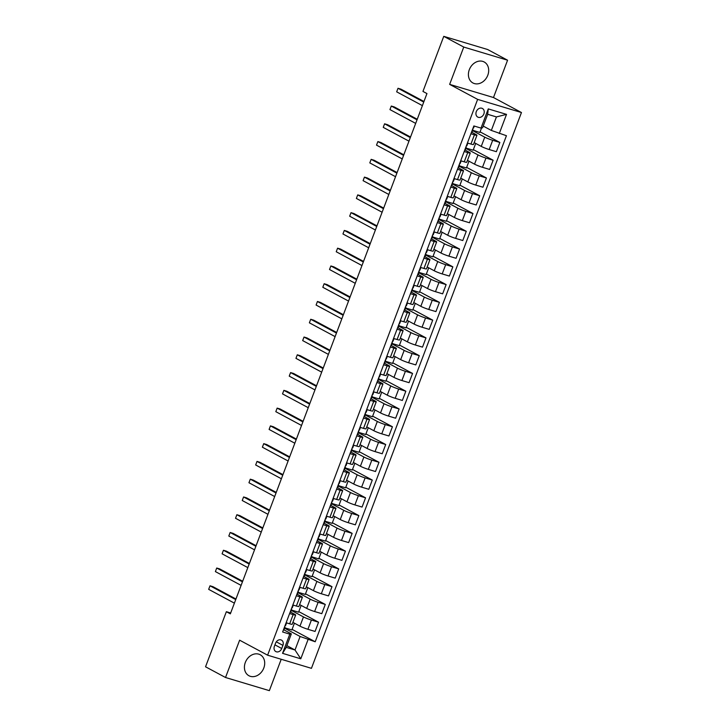 <?xml version="1.0" encoding="UTF-8"?>
<svg xmlns="http://www.w3.org/2000/svg" width="727" height="727" viewBox="0 0 727 727"><rect width="100%" height="100%" fill="white"/><g stroke="black" fill="none" stroke-linecap="round" stroke-linejoin="round"><path stroke-width="1.09" d="M469.306 69.701A11.905 9.578 118.2 0 0 472.923 82.969A11.905 9.578 118.2 0 0 487.79 75.244A11.905 9.578 118.2 0 0 484.173 61.977A11.905 9.578 118.2 0 0 469.306 69.701M245.317 662.47A11.905 9.578 118.2 0 0 248.934 675.737A11.905 9.578 118.2 0 0 263.801 668.013A11.905 9.578 118.2 0 0 260.184 654.745A11.905 9.578 118.2 0 0 245.317 662.47M476.294 111.64A4.889 3.926 118.2 0 0 477.775 117.083A4.889 3.926 118.2 0 0 483.873 113.912A4.889 3.926 118.2 0 0 482.392 108.468A4.889 3.926 118.2 0 0 476.294 111.64M507.573 60.214L463.753 47.064L449.649 84.377L493.479 97.527L507.573 60.214L487.59 49.5L443.761 36.35L422.95 91.429L426.949 93.574L230.35 613.842L226.361 611.707L205.541 666.786L225.524 677.5L269.353 690.65L281.213 659.271M493.479 97.527L521.459 112.531L311.438 668.331L267.609 655.191L477.63 99.381L521.459 112.531M281.74 648.502L282.921 645.376A4.735 3.808 118.2 0 0 281.485 640.105A4.735 3.808 118.2 0 0 275.578 643.177L274.397 646.303A4.735 3.808 118.2 0 0 275.833 651.574A4.735 3.808 118.2 0 0 281.74 648.502L274.942 644.858M308.039 639.624L300.787 658.807L282.549 653.337L289.8 634.153L291.345 633.853L286.238 647.357L295.008 649.993L300.106 636.488L315.209 641.768L506.428 135.713L491.334 130.433L496.432 116.929L487.672 114.293L482.564 127.798L481.02 128.097L488.271 108.905L506.519 114.375L499.267 133.568M481.02 128.097L473.859 125.944L282.639 631.999L289.8 634.153M463.753 47.064L443.761 36.35M449.649 84.377L477.63 99.381M267.609 655.191L239.628 640.187L225.524 677.5M230.677 612.997L226.361 611.707M286.892 645.64L295.008 649.993L300.787 658.807M291.345 633.853L283.939 629.882M470.905 133.759L474.44 134.822A6.107 0.582 20.7 0 0 476.957 135.267A6.107 0.582 20.7 0 0 475.985 134.531L471.932 132.359M464.19 151.525L467.734 152.588A6.107 0.582 20.7 0 0 470.242 153.034A6.107 0.582 20.7 0 0 469.269 152.297L465.216 150.125M457.474 169.3L461.018 170.363A6.107 0.582 20.7 0 0 463.526 170.8A6.107 0.582 20.7 0 0 462.554 170.063L458.51 167.901M450.758 187.066L454.302 188.129A6.107 0.582 20.7 0 0 456.82 188.575A6.107 0.582 20.7 0 0 455.838 187.839L451.794 185.667M444.043 204.832L447.587 205.895A6.107 0.582 20.7 0 0 450.104 206.341A6.107 0.582 20.7 0 0 449.122 205.605L445.078 203.433M437.336 222.607L440.871 223.671A6.107 0.582 20.7 0 0 443.388 224.107A6.107 0.582 20.7 0 0 442.416 223.371L438.363 221.199M430.62 240.373L434.155 241.437A6.107 0.582 20.7 0 0 436.673 241.882A6.107 0.582 20.7 0 0 435.7 241.146L431.647 238.974M423.905 258.14L427.44 259.203A6.107 0.582 20.7 0 0 429.957 259.648A6.107 0.582 20.7 0 0 428.985 258.912L424.931 256.74M417.189 275.915L420.733 276.969A6.107 0.582 20.7 0 0 423.241 277.414A6.107 0.582 20.7 0 0 422.269 276.678L418.225 274.506M410.473 293.681L414.017 294.744A6.107 0.582 20.7 0 0 416.526 295.189A6.107 0.582 20.7 0 0 415.553 294.444L411.509 292.281M403.758 311.447L407.302 312.51A6.107 0.582 20.7 0 0 409.819 312.955A6.107 0.582 20.7 0 0 408.838 312.219L404.794 310.047M397.051 329.213L400.586 330.276A6.107 0.582 20.7 0 0 403.103 330.721A6.107 0.582 20.7 0 0 402.131 329.985L398.078 327.813M390.335 346.988L393.87 348.051A6.107 0.582 20.7 0 0 396.388 348.487A6.107 0.582 20.7 0 0 395.415 347.751L391.362 345.589M383.62 364.754L387.155 365.817A6.107 0.582 20.7 0 0 389.672 366.263A6.107 0.582 20.7 0 0 388.7 365.527L384.647 363.355M376.904 382.52L380.448 383.583A6.107 0.582 20.7 0 0 382.956 384.029A6.107 0.582 20.7 0 0 381.984 383.293L377.931 381.121M370.188 400.295L373.733 401.359A6.107 0.582 20.7 0 0 376.241 401.795A6.107 0.582 20.7 0 0 375.268 401.059L371.224 398.887M363.473 418.061L367.017 419.125A6.107 0.582 20.7 0 0 369.534 419.57A6.107 0.582 20.7 0 0 368.553 418.834L364.509 416.662M356.757 435.827L360.301 436.891A6.107 0.582 20.7 0 0 362.818 437.336A6.107 0.582 20.7 0 0 361.837 436.6L357.793 434.428M350.05 453.603L353.586 454.657A6.107 0.582 20.7 0 0 356.103 455.102A6.107 0.582 20.7 0 0 355.13 454.366L351.077 452.194M343.335 471.369L346.87 472.432A6.107 0.582 20.7 0 0 349.387 472.877A6.107 0.582 20.7 0 0 348.415 472.132L344.362 469.969M336.619 489.135L340.154 490.198A6.107 0.582 20.7 0 0 342.671 490.643A6.107 0.582 20.7 0 0 341.699 489.907L337.646 487.735M329.904 506.901L333.448 507.964A6.107 0.582 20.7 0 0 335.956 508.409A6.107 0.582 20.7 0 0 334.983 507.673L330.939 505.501M323.188 524.676L326.732 525.739A6.107 0.582 20.7 0 0 329.24 526.184A6.107 0.582 20.7 0 0 328.268 525.439L324.224 523.276M316.472 542.442L320.016 543.505A6.107 0.582 20.7 0 0 322.534 543.95A6.107 0.582 20.7 0 0 321.552 543.214L317.508 541.042M309.766 560.208L313.301 561.271A6.107 0.582 20.7 0 0 315.818 561.717A6.107 0.582 20.7 0 0 314.846 560.98L310.792 558.809M303.05 577.983L306.585 579.046A6.107 0.582 20.7 0 0 309.102 579.483A6.107 0.582 20.7 0 0 308.13 578.747L304.077 576.575M296.334 595.749L299.869 596.812A6.107 0.582 20.7 0 0 302.387 597.258A6.107 0.582 20.7 0 0 301.414 596.522L297.361 594.35M289.619 613.515L293.163 614.579A6.107 0.582 20.7 0 0 295.671 615.024A6.107 0.582 20.7 0 0 294.699 614.288L290.646 612.116M284.584 628.164L300.106 636.488M292.899 622.367L299.969 626.156A6.107 0.582 20.7 0 0 307.912 629.291L315.073 631.445L318.562 622.203L298.797 611.607M291.3 610.398L303.468 616.914A6.107 0.582 20.7 0 0 311.401 620.049L318.562 622.203M299.615 604.591L306.685 608.39A6.107 0.582 20.7 0 0 314.618 611.525L321.788 613.67L325.278 604.437L305.513 593.832M298.015 592.623L310.175 599.148A6.107 0.582 20.7 0 0 318.117 602.283L325.278 604.437M306.331 586.825L313.401 590.615A6.107 0.582 20.7 0 0 321.334 593.759L328.504 595.904L331.994 586.662L312.228 576.066M304.731 574.857L316.89 581.382A6.107 0.582 20.7 0 0 324.824 584.517L331.994 586.662M313.046 569.059L320.116 572.849A6.107 0.582 20.7 0 0 328.05 575.984L335.22 578.138L338.709 568.896L318.935 558.3M311.447 557.091L323.606 563.607A6.107 0.582 20.7 0 0 331.539 566.742L338.709 568.896M319.753 551.293L326.832 555.083A6.107 0.582 20.7 0 0 334.765 558.218L341.935 560.363L345.425 551.13L325.651 540.524M318.153 539.325L330.322 545.841A6.107 0.582 20.7 0 0 338.255 548.976L345.425 551.13M326.468 533.518L333.548 537.317A6.107 0.582 20.7 0 0 341.481 540.452L348.642 542.596L352.141 533.354L332.366 522.758M324.869 521.55L337.037 528.075A6.107 0.582 20.7 0 0 344.971 531.21L352.141 533.354M333.184 515.752L340.254 519.541A6.107 0.582 20.7 0 0 348.197 522.677L355.358 524.83L358.847 515.588L339.082 504.992M331.585 503.784L343.753 510.299A6.107 0.582 20.7 0 0 351.686 513.444L358.847 515.588M339.9 497.986L346.97 501.775A6.107 0.582 20.7 0 0 354.903 504.911L362.073 507.064L365.563 497.822L345.798 487.226M338.3 486.018L350.459 492.533A6.107 0.582 20.7 0 0 358.402 495.669L365.563 497.822M346.615 480.211L353.685 484.009A6.107 0.582 20.7 0 0 361.619 487.145L368.789 489.289L372.279 480.056L352.513 469.451M345.016 468.243L357.175 474.767A6.107 0.582 20.7 0 0 365.118 477.903L372.279 480.056M353.331 462.445L360.401 466.234A6.107 0.582 20.7 0 0 368.335 469.369L375.505 471.523L378.994 462.281L359.22 451.685M351.732 450.476L363.891 457.001A6.107 0.582 20.7 0 0 371.824 460.136L378.994 462.281M360.038 444.679L367.117 448.468A6.107 0.582 20.7 0 0 375.05 451.603L382.22 453.757L385.71 444.515L365.935 433.919M358.438 432.71L370.606 439.226A6.107 0.582 20.7 0 0 378.54 442.361L385.71 444.515M366.753 426.903L373.832 430.702A6.107 0.582 20.7 0 0 381.766 433.837L388.927 435.982L392.426 426.749L372.651 416.144M365.154 414.935L377.322 421.46A6.107 0.582 20.7 0 0 385.255 424.595L392.426 426.749M373.469 409.137L380.539 412.927A6.107 0.582 20.7 0 0 388.482 416.062L395.642 418.216L399.141 408.974L379.367 398.378M371.87 397.169L384.038 403.694A6.107 0.582 20.7 0 0 391.971 406.829L399.141 408.974M380.185 391.371L387.255 395.161A6.107 0.582 20.7 0 0 395.197 398.296L402.358 400.45L405.848 391.208L386.082 380.612M378.585 379.403L390.753 385.919A6.107 0.582 20.7 0 0 398.687 389.054L405.848 391.208M386.9 373.605L393.97 377.395A6.107 0.582 20.7 0 0 401.904 380.53L409.074 382.675L412.563 373.442L392.798 362.837M385.301 361.637L397.46 368.153A6.107 0.582 20.7 0 0 405.402 371.288L412.563 373.442M393.616 355.83L400.686 359.629A6.107 0.582 20.7 0 0 408.619 362.764L415.789 364.909L419.279 355.667L399.514 345.071M392.017 343.862L404.176 350.387A6.107 0.582 20.7 0 0 412.109 353.522L419.279 355.667M400.332 338.064L407.402 341.854A6.107 0.582 20.7 0 0 415.335 344.989L422.505 347.142L425.995 337.901L406.22 327.304M398.732 326.096L410.891 332.612A6.107 0.582 20.7 0 0 418.825 335.756L425.995 337.901M407.038 320.298L414.117 324.088A6.107 0.582 20.7 0 0 422.051 327.223L429.221 329.376L432.71 320.134L412.936 309.538M405.439 308.33L417.607 314.846A6.107 0.582 20.7 0 0 425.54 317.981L432.71 320.134M413.754 302.523L420.833 306.321A6.107 0.582 20.7 0 0 428.766 309.457L435.927 311.601L439.426 302.368L419.652 291.763M412.154 290.555L424.323 297.079A6.107 0.582 20.7 0 0 432.256 300.215L439.426 302.368M420.47 284.757L427.54 288.546A6.107 0.582 20.7 0 0 435.482 291.681L442.643 293.835L446.133 284.593L426.367 273.997M418.87 272.789L431.038 279.313A6.107 0.582 20.7 0 0 438.972 282.449L446.133 284.593M427.185 266.991L434.255 270.78A6.107 0.582 20.7 0 0 442.198 273.915L449.359 276.069L452.848 266.827L433.083 256.231M425.586 255.023L437.745 261.538A6.107 0.582 20.7 0 0 445.687 264.673L452.848 266.827M433.901 249.216L440.971 253.014A6.107 0.582 20.7 0 0 448.904 256.149L456.074 258.294L459.564 249.061L439.799 238.456M432.301 237.247L444.461 243.772A6.107 0.582 20.7 0 0 452.403 246.907L459.564 249.061M440.617 231.45L447.687 235.239A6.107 0.582 20.7 0 0 455.62 238.374L462.79 240.528L466.28 231.286L446.505 220.69M439.017 219.481L451.176 226.006A6.107 0.582 20.7 0 0 459.11 229.141L466.28 231.286M447.323 213.683L454.402 217.473A6.107 0.582 20.7 0 0 462.336 220.608L469.506 222.762L472.995 213.52L453.221 202.924M445.724 201.715L457.892 208.231A6.107 0.582 20.7 0 0 465.825 211.366L472.995 213.52M454.039 195.917L461.118 199.707A6.107 0.582 20.7 0 0 469.051 202.842L476.212 204.987L479.711 195.754L459.937 185.149M452.439 183.94L464.608 190.465A6.107 0.582 20.7 0 0 472.541 193.6L479.711 195.754M460.754 178.142L467.824 181.941A6.107 0.582 20.7 0 0 475.767 185.076L482.928 187.221L486.427 177.979L466.652 167.383M459.155 166.174L471.323 172.699A6.107 0.582 20.7 0 0 479.257 175.834L486.427 177.979M467.47 160.376L474.54 164.166A6.107 0.582 20.7 0 0 482.483 167.301L489.644 169.455L493.133 160.213L473.368 149.617M465.871 148.408L478.039 154.924A6.107 0.582 20.7 0 0 485.972 158.068L493.133 160.213M474.186 142.61L481.256 146.4A6.107 0.582 20.7 0 0 489.189 149.535L496.359 151.689L499.849 142.447L480.084 131.851M472.586 130.642L484.745 137.158A6.107 0.582 20.7 0 0 492.688 140.293L499.849 142.447M483.219 126.08L491.334 130.433M286.129 622.757L289.664 623.821A6.107 0.582 20.7 0 0 292.181 624.266L295.671 615.024M315.209 641.768L292.081 629.373M294.417 623.184L291.863 629.955L284.72 627.81M292.845 604.991L296.38 606.054A6.107 0.582 20.7 0 0 298.897 606.491L302.387 597.258M301.132 605.409L298.579 612.189L291.436 610.044M307.848 587.643L305.295 594.413L298.152 592.278M299.56 587.216L303.095 588.279A6.107 0.582 20.7 0 0 305.613 588.725L309.102 579.483M314.564 569.877L312.001 576.647L304.858 574.503M306.267 569.45L309.811 570.513A6.107 0.582 20.7 0 0 312.328 570.959L315.818 561.717M321.279 552.102L318.717 558.881L311.574 556.737M312.983 551.684L316.527 552.747A6.107 0.582 20.7 0 0 319.035 553.192L322.534 543.95M327.995 534.336L325.432 541.106L318.29 538.971M319.698 533.918L323.242 534.972A6.107 0.582 20.7 0 0 325.751 535.417L329.24 526.184M334.711 516.57L332.148 523.34L325.005 521.195M326.414 516.143L329.949 517.206A6.107 0.582 20.7 0 0 332.466 517.651L335.956 508.409M341.417 498.795L338.864 505.574L331.721 503.429M333.13 498.377L336.665 499.44A6.107 0.582 20.7 0 0 339.182 499.885L342.671 490.643M348.133 481.029L345.579 487.808L338.437 485.663M339.845 480.611L343.38 481.665A6.107 0.582 20.7 0 0 345.898 482.11L349.387 472.877M354.849 463.263L352.286 470.033L345.143 467.888M346.552 462.835L350.096 463.899A6.107 0.582 20.7 0 0 352.613 464.344L356.103 455.102M361.564 445.497L359.002 452.267L351.859 450.122M353.267 445.069L356.812 446.133A6.107 0.582 20.7 0 0 359.32 446.578L362.818 437.336M368.28 427.721L365.717 434.501L358.575 432.356M359.983 427.303L363.527 428.367A6.107 0.582 20.7 0 0 366.035 428.803L369.534 419.57M374.996 409.955L372.433 416.725L365.29 414.59M366.699 409.528L370.234 410.591A6.107 0.582 20.7 0 0 372.751 411.037L376.241 401.795M381.702 392.189L379.149 398.959L372.006 396.815M373.414 391.762L376.95 392.825A6.107 0.582 20.7 0 0 379.467 393.271L382.956 384.029M388.418 374.414L385.864 381.193L378.722 379.049M380.13 373.996L383.665 375.059A6.107 0.582 20.7 0 0 386.182 375.505L389.672 366.263M395.134 356.648L392.58 363.418L385.437 361.283M386.846 356.23L390.381 357.284A6.107 0.582 20.7 0 0 392.898 357.729L396.388 348.487M401.849 338.882L399.287 345.652L392.144 343.507M393.552 338.455L397.096 339.518A6.107 0.582 20.7 0 0 399.614 339.963L403.103 330.721M408.565 321.107L406.002 327.886L398.859 325.741M400.268 320.689L403.812 321.752A6.107 0.582 20.7 0 0 406.32 322.197L409.819 312.955M415.281 303.341L412.718 310.12L405.575 307.975M406.984 302.923L410.528 303.977A6.107 0.582 20.7 0 0 413.036 304.422L416.526 295.189M421.996 285.575L419.434 292.345L412.291 290.2M413.699 285.148L417.234 286.211A6.107 0.582 20.7 0 0 419.752 286.656L423.241 277.414M428.703 267.809L426.149 274.579L419.006 272.434M420.415 267.382L423.95 268.445A6.107 0.582 20.7 0 0 426.467 268.89L429.957 259.648M435.418 250.033L432.865 256.813L425.722 254.668M427.131 249.615L430.666 250.679A6.107 0.582 20.7 0 0 433.183 251.115L436.673 241.882M442.134 232.267L439.571 239.038L432.429 236.902M433.837 231.84L437.381 232.904A6.107 0.582 20.7 0 0 439.899 233.349L443.388 224.107M448.85 214.501L446.287 221.272L439.144 219.127M440.553 214.074L444.097 215.137A6.107 0.582 20.7 0 0 446.605 215.583L450.104 206.341M455.565 196.726L453.003 203.505L445.86 201.361M447.269 196.308L450.813 197.371A6.107 0.582 20.7 0 0 453.321 197.817L456.82 188.575M462.281 178.96L459.718 185.73L452.576 183.595M453.984 178.533L457.519 179.596A6.107 0.582 20.7 0 0 460.037 180.042L463.526 170.8M468.997 161.194L466.434 167.964L459.291 165.82M460.7 160.767L464.235 161.83A6.107 0.582 20.7 0 0 466.752 162.275L470.242 153.034M475.703 143.419L473.15 150.198L466.007 148.054M467.416 143.001L470.951 144.064A6.107 0.582 20.7 0 0 473.468 144.509L476.957 135.267M481.538 127.997L479.865 132.432L472.723 130.287M286.238 647.357L282.549 653.337M488.271 108.905L487.672 114.293M506.519 114.375L496.432 116.929M283.403 629.973L283.903 629.964L284.839 626.447A11.677 1.118 20.7 0 0 284.784 626.32M286.084 622.866L286.556 622.885L285.575 625.538L285.066 625.565M235.957 599.012L212.975 586.689L210.012 585.798L235.739 599.593M208.667 589.352L210.012 585.798L208.667 589.352L234.394 603.146M284.421 627.274L284.929 627.247M290.118 612.198L290.618 612.198L291.554 608.681A11.677 1.118 20.7 0 0 291.491 608.554M292.799 605.091L293.272 605.118M242.673 581.246L219.681 568.923L216.728 568.032L242.454 581.827M215.383 571.586L216.728 568.032L215.383 571.586L241.11 585.38M291.136 609.499L291.636 609.499L290.618 612.179M292.281 607.79L293.29 605.128L291.781 607.799M296.834 594.432L297.334 594.432L298.261 590.915A11.677 1.118 20.7 0 0 298.206 590.787M299.515 587.325L299.987 587.352M249.388 563.47L226.397 551.148L223.434 550.266L249.17 564.052M222.099 553.82L223.434 550.266L222.099 553.82L247.825 567.605M297.852 591.733L298.352 591.733L297.334 594.413M298.997 590.024L300.006 587.352L298.497 590.024M303.541 576.665L304.05 576.656L304.976 573.14A11.677 1.118 20.7 0 0 304.922 573.012M306.231 569.559L306.703 569.577M256.104 545.704L233.113 533.382L230.15 532.491L255.886 546.286M228.814 536.044L230.15 532.491L228.814 536.044L254.541 549.839M304.568 573.966L305.067 573.957L304.05 576.638M305.713 572.258L306.721 569.586L305.213 572.258M310.256 558.899L310.765 558.89L311.692 555.373A11.677 1.118 20.7 0 0 311.638 555.246M312.946 551.784L313.419 551.811M262.82 527.938L239.828 515.616L236.866 514.725L262.601 528.52M235.521 518.278L236.866 514.725L235.521 518.278L261.257 532.073M311.283 556.191L311.783 556.191L310.765 558.872M312.428 554.483L313.437 551.82L311.928 554.492M316.972 541.124L317.481 541.106L318.408 537.607A11.677 1.118 20.7 0 0 318.353 537.48M319.662 534.018L320.134 534.045L319.144 536.717L318.635 536.717M269.535 510.172L246.544 497.841L243.581 496.959L269.308 510.745M242.236 500.512L243.581 496.959L242.236 500.512L267.972 514.307M317.99 538.425L318.499 538.425M323.688 523.358L324.187 523.358L325.123 519.832A11.677 1.118 20.7 0 0 325.069 519.705M326.378 516.252L326.85 516.279M276.242 492.397L253.26 480.074L250.297 479.184L276.024 492.979M248.952 482.737L250.297 479.184L248.952 482.737L274.679 496.532M324.705 520.659L325.214 520.65L324.197 523.331M325.86 518.951L326.859 516.279L325.351 518.951M330.403 505.592L330.903 505.583L331.839 502.066A11.677 1.118 20.7 0 0 331.785 501.939M333.084 498.486L333.557 498.504L332.575 501.157L332.066 501.185M282.957 474.631L259.975 462.308L257.013 461.418L282.739 475.213M255.668 464.971L257.013 461.418L255.668 464.971L281.394 478.766M331.421 502.884L331.921 502.884L330.903 505.565M337.119 487.817L337.619 487.817L338.546 484.3A11.677 1.118 20.7 0 0 338.491 484.173M339.8 480.711L340.272 480.738L339.282 483.41L338.782 483.41M289.673 456.865L266.682 444.542L263.728 443.652L289.455 457.447M262.383 447.205L263.728 443.652L262.383 447.205L288.11 461M338.137 485.118L338.637 485.118L337.619 487.799M343.835 470.051L345.343 467.361M346.515 462.945L346.988 462.972L345.997 465.643L345.498 465.643M344.852 467.352L345.261 466.525A11.677 1.118 20.7 0 0 345.207 466.407M296.389 439.09L273.397 426.767L270.435 425.877L296.171 439.671M269.099 429.439L270.435 425.877L269.099 429.439L294.826 443.225M345.352 467.343L344.334 470.051M350.541 452.285L352.059 449.595M353.231 445.178L353.704 445.197M351.568 449.586L351.977 448.759A11.677 1.118 20.7 0 0 351.923 448.632M303.104 421.324L280.113 409.001L277.151 408.111L302.886 421.905M275.806 411.664L277.151 408.111L275.806 411.664L301.541 425.459M352.068 449.577L351.05 452.276M352.713 447.868L353.722 445.206L352.213 447.877M357.257 434.51L358.774 431.829M359.947 427.403L360.419 427.431L359.429 430.102L358.92 430.111M358.284 431.811L358.693 430.993A11.677 1.118 20.7 0 0 358.638 430.866M309.82 403.558L286.829 391.235L283.866 390.344L309.593 404.139M282.521 393.898L283.866 390.344L282.521 393.898L308.257 407.693M358.784 431.811L357.766 434.51M363.973 416.744L365.481 414.054M366.662 409.637L367.135 409.664L366.144 412.336L365.636 412.336M364.99 414.045L365.408 413.227A11.677 1.118 20.7 0 0 365.354 413.1M316.527 385.783L293.544 373.46L290.582 372.578L316.309 386.364M289.237 376.132L290.582 372.578L289.237 376.132L314.973 389.917M365.499 414.045L364.472 416.744M370.688 398.978L372.197 396.288M373.369 391.871L373.842 391.889L372.851 394.57L372.351 394.57M371.706 396.279L372.124 395.452A11.677 1.118 20.7 0 0 372.07 395.324M323.242 368.016L300.26 355.694L297.298 354.803L323.024 368.598M295.953 358.356L297.298 354.803L295.953 358.356L321.679 372.151M372.215 396.27L371.188 398.969M377.404 381.212L378.912 378.522M380.085 374.096L380.557 374.123M378.422 378.503L378.84 377.686A11.677 1.118 20.7 0 0 378.776 377.558M329.958 350.25L306.976 337.928L304.013 337.037L329.74 350.832M302.668 340.59L304.013 337.037L302.668 340.59L328.395 354.385M379.567 376.795L380.575 374.132L379.067 376.804M384.12 363.436L384.619 363.436L385.546 359.92A11.677 1.118 20.7 0 0 385.492 359.792M386.8 356.33L387.273 356.357M336.674 332.484L313.682 320.153L310.72 319.271L336.456 333.057M309.384 322.824L310.72 319.271L309.384 322.824L335.111 336.619M385.137 360.737L385.637 360.737L384.619 363.436M386.282 359.029L387.291 356.357L385.783 359.029M390.826 345.67L391.335 345.67L392.262 342.144A11.677 1.118 20.7 0 0 392.207 342.017M393.516 338.564L393.989 338.582L392.998 341.263L392.498 341.263M343.389 314.709L320.398 302.387L317.435 301.496L343.171 315.291M316.1 305.049L317.435 301.496L316.1 305.049L341.826 318.844M391.853 342.971L392.353 342.962L391.335 345.67M397.542 327.904L398.051 327.895L398.978 324.378A11.677 1.118 20.7 0 0 398.923 324.251M400.232 320.798L400.704 320.816L399.714 323.488L399.214 323.497M350.105 296.943L327.114 284.62L324.151 283.73L349.887 297.525M322.806 287.283L324.151 283.73L322.806 287.283L348.542 301.078M398.569 325.196L399.068 325.196L398.051 327.877M404.257 310.129L404.766 310.111L405.693 306.612A11.677 1.118 20.7 0 0 405.639 306.485M406.947 303.023L407.42 303.05L406.429 305.722L405.92 305.722M356.821 279.177L333.829 266.854L330.867 265.964L356.593 279.759M329.522 269.517L330.867 265.964L329.522 269.517L355.258 283.312M405.275 307.43L405.784 307.412M410.973 292.363L411.473 292.363L412.409 288.837A11.677 1.118 20.7 0 0 412.354 288.719M413.663 285.257L414.136 285.284M363.527 261.402L340.545 249.079L337.582 248.189L363.309 261.984M336.237 251.751L337.582 248.189L336.237 251.751L361.964 265.537M411.991 289.664L412.5 289.655L411.482 292.336M413.145 287.956L414.145 285.284L412.636 287.956M417.689 274.597L418.189 274.588L419.125 271.071A11.677 1.118 20.7 0 0 419.07 270.944M420.37 267.491L420.842 267.509M370.243 243.636L347.261 231.313L344.298 230.423L370.025 244.217M342.953 233.976L344.298 230.423L342.953 233.976L368.68 247.771M418.707 271.898L419.206 271.889L418.189 274.57M419.852 270.18L420.86 267.518L419.352 270.19M424.404 256.822L424.904 256.822L425.831 253.305A11.677 1.118 20.7 0 0 425.777 253.178M427.085 249.715L427.558 249.743L426.567 252.414L426.067 252.423M376.959 225.87L353.967 213.547L351.014 212.657L376.74 226.451M349.669 216.21L351.014 212.657L349.669 216.21L375.396 230.005M425.422 254.123L425.922 254.123L424.904 256.804M431.12 239.056L431.62 239.056L432.547 235.53A11.677 1.118 20.7 0 0 432.492 235.412M433.801 231.949L434.273 231.977L433.283 234.648L432.783 234.648M383.674 208.095L360.683 195.772L357.72 194.891L383.456 208.676M356.384 198.444L357.72 194.891L356.384 198.444L382.111 212.229M432.138 236.357L432.638 236.357M437.827 221.29L438.336 221.281L439.262 217.764A11.677 1.118 20.7 0 0 439.208 217.637M440.517 214.183L440.989 214.201M390.39 190.329L367.399 178.006L364.436 177.115L390.172 190.91M363.1 180.669L364.436 177.115L363.1 180.669L388.827 194.463M438.854 218.591L439.353 218.582L438.336 221.262M439.999 216.882L441.007 214.211L439.499 216.882M444.542 203.524L445.051 203.515L445.978 199.998A11.677 1.118 20.7 0 0 445.924 199.87M447.232 196.408L447.705 196.435L446.714 199.107L446.205 199.116M397.106 172.563L374.114 160.24L371.152 159.349L396.878 173.144M369.807 162.903L371.152 159.349L369.807 162.903L395.543 176.697M445.569 200.816L446.069 200.816L445.051 203.496M451.258 185.749L451.767 185.73L452.694 182.232A11.677 1.118 20.7 0 0 452.639 182.104M453.948 178.642L454.42 178.669L453.43 181.341L452.921 181.341M403.812 154.796L380.83 142.465L377.867 141.583L403.594 155.369M376.522 145.136L377.867 141.583L376.522 145.136L402.258 158.931M452.276 183.05L452.785 183.05L451.758 185.749M457.974 167.982L459.482 165.293M460.654 160.876L461.127 160.894L460.136 163.575L459.637 163.575M458.991 165.283L459.409 164.456A11.677 1.118 20.7 0 0 459.355 164.329M410.528 137.021L387.546 124.699L384.583 123.808L410.31 137.603M383.238 127.361L384.583 123.808L383.238 127.361L408.965 141.156M459.5 165.274L458.473 167.982M464.689 150.216L466.198 147.526M467.37 143.11L467.843 143.128M465.707 147.508L466.125 146.69A11.677 1.118 20.7 0 0 466.062 146.563M417.243 119.255L394.261 106.933L391.299 106.042L417.025 119.837M389.954 109.595L391.299 106.042L389.954 109.595L415.68 123.39M466.852 145.8L467.861 143.137L466.352 145.809M471.405 132.441L472.913 129.751M472.423 129.742L472.832 128.924A11.677 1.118 20.7 0 0 472.777 128.797M423.959 101.489L400.968 89.167L398.014 88.276L423.741 102.071M396.669 91.829L398.014 88.276L396.669 91.829L422.396 105.624M472.923 129.742L471.905 132.441M473.568 128.034L474.304 126.08L473.068 128.034M303.468 616.914L299.969 626.156M310.175 599.148L306.685 608.39M316.89 581.382L313.401 590.615M323.606 563.607L320.116 572.849M330.322 545.841L326.832 555.083M337.037 528.075L333.548 537.317M343.753 510.299L340.254 519.541M350.459 492.533L346.97 501.775M357.175 474.767L353.685 484.009M363.891 457.001L360.401 466.234M370.606 439.226L367.117 448.468M377.322 421.46L373.832 430.702M384.038 403.694L380.539 412.927M390.753 385.919L387.255 395.161M397.46 368.153L393.97 377.395M404.176 350.387L400.686 359.629M410.891 332.612L407.402 341.854M417.607 314.846L414.117 324.088M424.323 297.079L420.833 306.321M431.038 279.313L427.54 288.546M437.745 261.538L434.255 270.78M444.461 243.772L440.971 253.014M451.176 226.006L447.687 235.239M457.892 208.231L454.402 217.473M464.608 190.465L461.118 199.707M471.323 172.699L467.824 181.941M478.039 154.924L474.54 164.166M484.745 137.158L481.256 146.4M311.401 620.049L307.912 629.291M293.163 614.579L289.664 623.821M299.869 596.812L296.38 606.054M318.117 602.283L314.618 611.525M306.585 579.046L303.095 588.279M324.824 584.517L321.334 593.759M313.301 561.271L309.811 570.513M331.539 566.742L328.05 575.984M320.016 543.505L316.527 552.747M338.255 548.976L334.765 558.218M326.732 525.739L323.242 534.972M344.971 531.21L341.481 540.452M333.448 507.964L329.949 517.206M351.686 513.444L348.197 522.677M340.154 490.198L336.665 499.44M358.402 495.669L354.903 504.911M346.87 472.432L343.38 481.665M365.118 477.903L361.619 487.145M353.586 454.657L350.096 463.899M371.824 460.136L368.335 469.369M360.301 436.891L356.812 446.133M378.54 442.361L375.05 451.603M367.017 419.125L363.527 428.367M385.255 424.595L381.766 433.837M373.733 401.359L370.234 410.591M391.971 406.829L388.482 416.062M380.448 383.583L376.95 392.825M398.687 389.054L395.197 398.296M387.155 365.817L383.665 375.059M405.402 371.288L401.904 380.53M393.87 348.051L390.381 357.284M412.109 353.522L408.619 362.764M400.586 330.276L397.096 339.518M418.825 335.756L415.335 344.989M407.302 312.51L403.812 321.752M425.54 317.981L422.051 327.223M414.017 294.744L410.528 303.977M432.256 300.215L428.766 309.457M420.733 276.969L417.234 286.211M438.972 282.449L435.482 291.681M427.44 259.203L423.95 268.445M445.687 264.673L442.198 273.915M434.155 241.437L430.666 250.679M452.403 246.907L448.904 256.149M440.871 223.671L437.381 232.904M459.11 229.141L455.62 238.374M447.587 205.895L444.097 215.137M465.825 211.366L462.336 220.608M454.302 188.129L450.813 197.371M472.541 193.6L469.051 202.842M461.018 170.363L457.519 179.596M479.257 175.834L475.767 185.076M467.734 152.588L464.235 161.83M485.972 158.068L482.483 167.301M474.44 134.822L470.951 144.064M492.688 140.293L489.189 149.535M276.296 641.832L282.921 645.376M284.911 627.283L283.903 629.946M318.481 538.434L317.481 541.106M405.766 307.448L404.766 310.111M432.629 236.366L431.62 239.038M285.566 625.556L286.574 622.894M319.144 536.717L320.153 534.045M332.566 501.176L333.575 498.513M339.282 483.41L340.291 480.738M345.997 465.643L347.006 462.972M359.429 430.102L360.438 427.44M366.144 412.336L367.153 409.664M372.851 394.57L373.86 391.898M377.904 381.202L378.921 378.503M392.998 341.263L394.007 338.591M399.714 323.488L400.722 320.825M406.429 305.722L407.438 303.05M426.567 252.414L427.576 249.752M433.283 234.648L434.292 231.977M446.714 199.107L447.723 196.444M453.43 181.341L454.439 178.669M460.136 163.575L461.145 160.903M465.189 150.207L466.207 147.508"/></g></svg>
